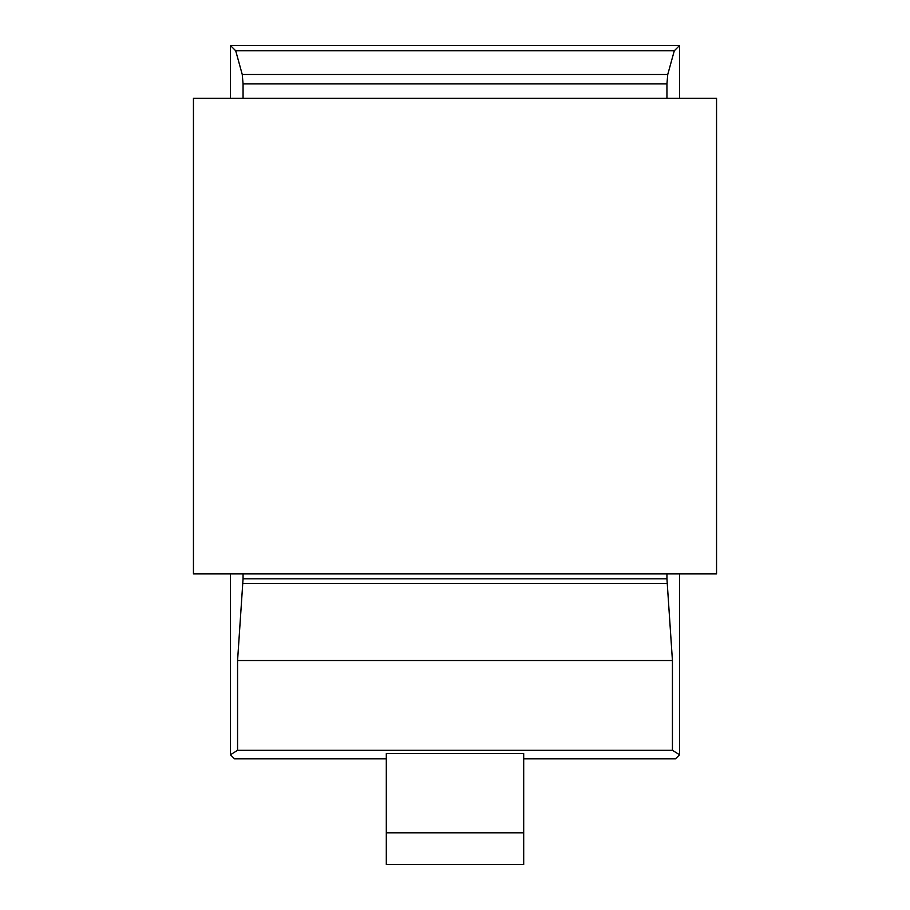 <?xml version="1.0" encoding="UTF-8"?>
<svg xmlns="http://www.w3.org/2000/svg" width="910" height="910" viewBox="0 0 910 910"><rect width="100%" height="100%" fill="white"/><g stroke="black" fill="none" stroke-linecap="round" stroke-linejoin="round"><path stroke-width="1.36" d="M230.435 573.891L230.435 754.754L237.567 750.318L672.433 750.318L679.565 754.754L675.493 758.826L523.694 758.826M193.443 573.891L716.557 573.891L716.557 98.337L193.443 98.337L193.443 573.891M386.306 832.798L386.306 753.537L523.694 753.537L523.694 864.5L386.306 864.5L386.306 832.798L523.694 832.798M666.939 98.337L666.939 83.902L243.061 83.902L242.253 74.495L235.701 50.767L230.435 45.5L679.565 45.5L679.565 98.337M386.306 758.826L234.507 758.826L230.435 754.754M243.061 83.902L243.061 98.337M243.061 573.891L243.061 578.817L666.939 578.817L666.939 573.891M666.939 578.817L672.433 660.546L237.567 660.546L243.061 578.817M237.567 660.546L237.567 750.318M672.433 750.318L672.433 660.546M679.565 573.891L679.565 754.754M235.701 50.767L674.299 50.767L667.747 74.495L666.939 83.902M674.299 50.767L679.565 45.5M230.435 98.337L230.435 45.5M667.098 583.492L242.902 583.492M242.253 74.495L667.747 74.495"/></g></svg>
